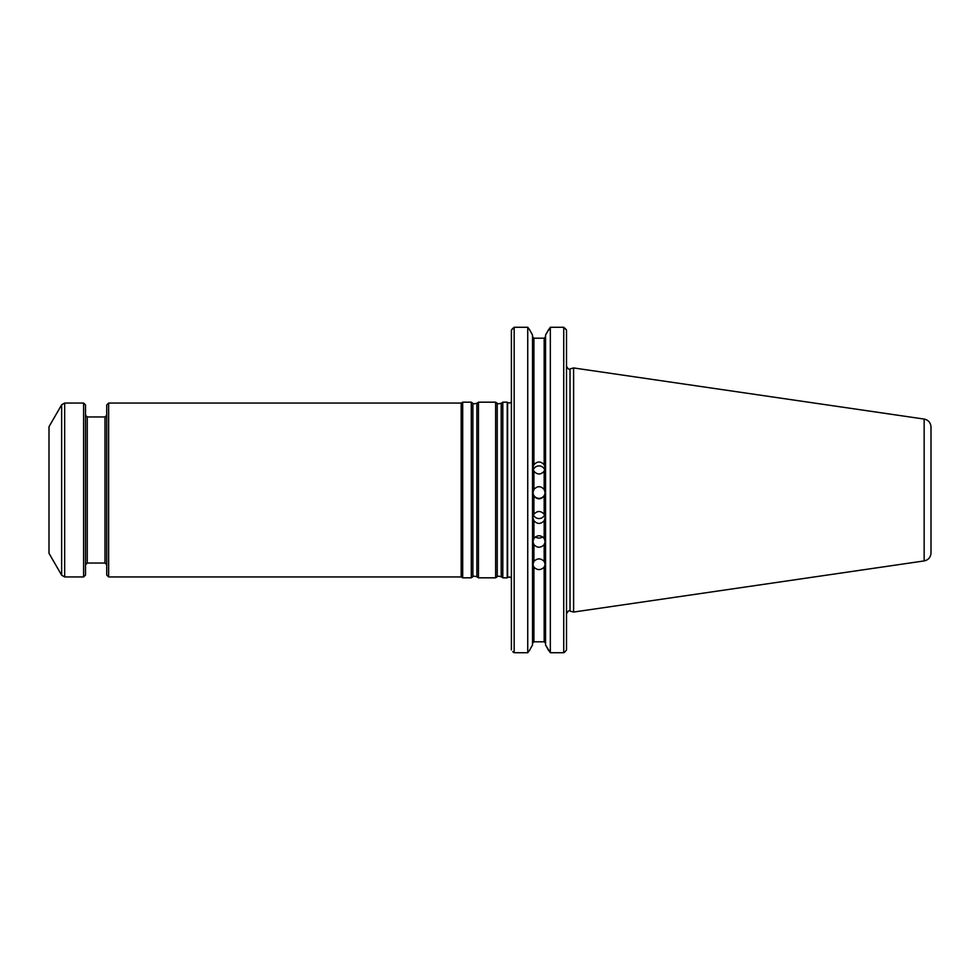 <?xml version="1.0" encoding="UTF-8"?>
<svg xmlns="http://www.w3.org/2000/svg" width="980" height="980" viewBox="0 0 980 980"><rect width="100%" height="100%" fill="white"/><g stroke="black" fill="none" stroke-linecap="round" stroke-linejoin="round"><path stroke-width="1.47" d="M502.801 490L502.801 577.82L507.224 577.82L507.224 402.18L502.801 402.18L502.801 490M497.228 576.706L497.228 403.295L495.635 402.18L495.635 577.82L497.228 576.706C496.958 576.056 498.281 576.056 501.209 576.706L502.801 577.82M476.868 403.295L476.868 576.706C473.94 576.056 472.605 576.056 472.875 576.706L472.875 403.295C472.605 403.944 473.94 403.944 476.868 403.295L478.448 402.18L478.448 577.82L495.635 577.82M472.875 403.295L471.294 402.18L471.294 577.82L472.875 576.706M108.645 403.05L108.645 576.951L106.734 575.04L106.734 404.961L108.645 403.05L461.188 403.05L462.695 402.18L462.695 577.82L471.294 577.82M461.188 403.05L461.188 576.951L462.695 577.82M49 490L49 553.296L61.654 575.211L61.654 404.789L49 426.704L49 490M61.654 575.211L64.668 576.951L83.606 576.951L83.606 403.05L64.668 403.05L61.654 404.789M83.606 576.951L85.517 575.04L85.517 404.961L83.606 403.05M931 490L931 553.014C930.669 557.351 928.391 559.984 924.152 560.928L924.152 419.073C928.391 420.016 930.669 422.649 931 426.986L931 537.824M924.152 419.073L573.606 367.941L573.606 612.059L924.152 560.928M542.687 536.905A6.088 5.758 -0 0 1 535.399 536.905M544.586 515.027A6.088 5.99 -0 0 1 533.488 515.027M545.125 492.524A6.088 6.088 -0 0 1 539.037 498.355A6.088 6.088 -0 0 1 532.961 492.511M533.292 469.935A6.088 6.027 180 0 1 544.782 469.947M544.17 561.381C540.752 558.073 537.334 558.073 533.904 561.381L532.949 564.468L533.904 567.163C537.322 570.385 540.752 570.385 544.17 567.163L545.125 564.468L544.17 561.381L544.17 544.611C540.752 548.065 537.322 548.065 533.904 544.611L532.949 541.646L533.904 538.412C537.334 534.884 540.752 534.884 544.17 538.412L545.125 541.646L544.17 544.611M533.904 520.699C537.322 524.325 540.752 524.325 544.17 520.699L545.125 517.55L544.17 514.243C540.752 510.592 537.334 510.592 533.904 514.243L532.949 517.55L533.904 520.699L533.904 538.412M533.904 496.039C537.322 499.727 540.752 499.727 544.17 496.039L545.125 492.769L544.17 489.486C540.752 485.786 537.334 485.786 533.904 489.486L532.949 492.769L533.904 496.039L533.904 514.243M533.904 471.221C537.322 474.896 540.752 474.896 544.17 471.221L545.125 467.926L544.17 464.741C540.752 461.09 537.334 461.09 533.904 464.741L532.949 467.926L533.904 471.221L533.904 489.486M550.331 652.741L563.733 652.741L565.178 651.651L563.733 652.741L563.733 327.259L550.331 327.259L550.331 652.741L545.554 644.963L548.678 650.573M532.52 644.963L529.396 650.573L532.52 644.963L532.52 335.038L529.396 329.427L532.52 335.038M533.904 567.163L533.904 641.802L532.52 643.248L533.904 641.802L544.17 641.802L545.554 643.248L544.17 641.802L544.17 567.163M548.678 329.427L545.554 335.038L550.331 327.259L563.733 327.259L566.514 330.138L566.514 649.863L565.178 651.651L566.514 649.863M532.52 336.752L533.904 338.198L544.17 338.198L545.554 336.752L544.17 338.198L533.904 338.198L532.52 336.752M566.514 330.138L565.178 328.349M545.554 335.038L545.554 644.963M512.736 328.349L511.389 330.138L514.169 327.259L527.742 327.259L529.396 329.427M527.742 652.741L514.169 652.741L514.169 327.259L527.742 327.259L527.742 652.741L529.396 650.573M514.169 652.741L512.736 651.651M511.389 330.138L511.389 649.863M497.228 403.295C496.958 403.944 498.281 403.944 501.209 403.295L501.209 576.706M64.668 576.951L64.668 403.05M104.995 563.035L87.257 563.035L87.257 416.966L104.995 416.966L104.995 563.035L106.734 564.774M511.389 402.106L509.49 403.05L507.603 402.474L507.603 577.526L509.49 576.951L511.389 577.894M573.606 367.941L570.017 368.909L570.017 611.091L573.606 612.059M533.904 544.611L533.904 561.381M544.17 538.412L544.17 520.699M544.17 514.243L544.17 496.039M544.17 489.486L544.17 471.221M544.17 464.741L544.17 338.198M533.904 338.198L533.904 464.741M501.209 403.295L502.801 402.18M478.448 402.18L495.635 402.18M476.868 576.706L478.448 577.82M462.695 402.18L471.294 402.18M108.645 576.951L461.188 576.951M87.257 416.966L85.517 415.226M87.257 563.035L85.517 564.774M104.995 416.966L106.734 415.226M570.017 611.091C569.245 610.038 568.069 610.932 566.514 613.786M570.017 368.909C569.245 369.962 568.069 369.068 566.514 366.214"/></g></svg>
